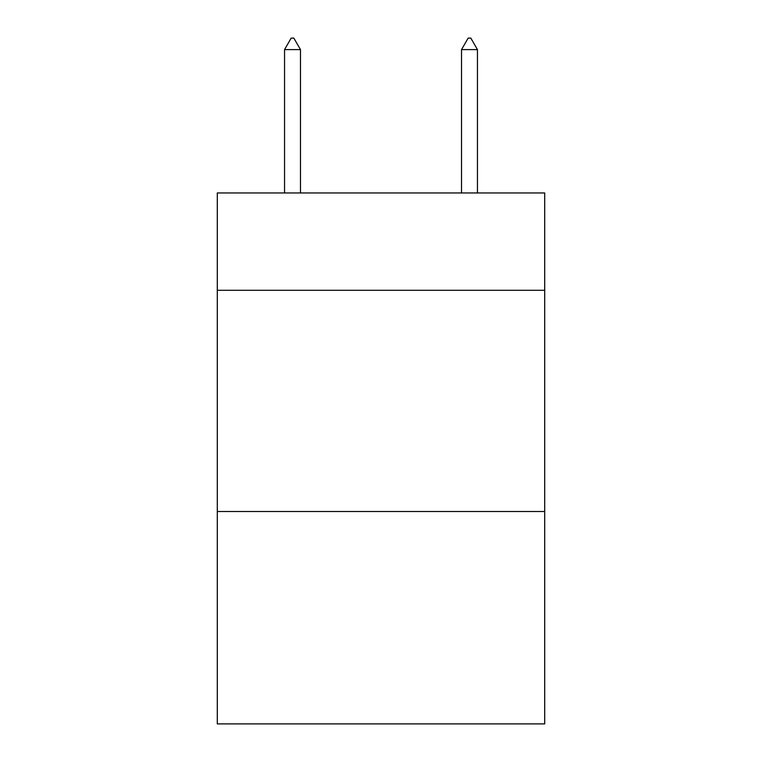 <?xml version="1.0" encoding="UTF-8"?>
<svg xmlns="http://www.w3.org/2000/svg" width="762" height="762" viewBox="0 0 762 762"><rect width="100%" height="100%" fill="white"/><g stroke="black" fill="none" stroke-linecap="round" stroke-linejoin="round"><path stroke-width="1.14" d="M544.706 290.293L544.706 192.957L217.294 192.957L217.294 290.293L544.706 290.293L544.706 723.9L217.294 723.9L217.294 290.293M544.706 511.521L217.294 511.521M300.476 49.606L293.837 38.1L291.179 38.1L284.55 49.606L300.476 49.606L300.476 192.957M284.55 49.606L284.55 192.957M468.163 38.1L470.821 38.1L477.45 49.606L461.524 49.606L468.163 38.1M477.45 192.957L477.45 49.606M461.524 192.957L461.524 49.606"/></g></svg>
